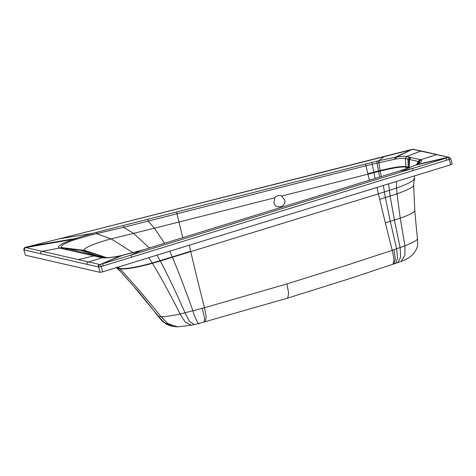 <?xml version="1.0" encoding="UTF-8"?>
<svg xmlns="http://www.w3.org/2000/svg" width="476" height="476" viewBox="0 0 476 476"><rect width="100%" height="100%" fill="white"/><g stroke="black" fill="none" stroke-linecap="round" stroke-linejoin="round"><path stroke-width="0.71" d="M375.159 178.458L373.91 172.669L367.936 174.186A77.862 10.96 -104.2 0 1 367.817 173.71A81.164 11.454 -104.2 0 1 365.949 165.791A2.166 0.303 -104.2 0 1 365.747 164.006L379.027 160.638L384.293 156.425L411.234 149.571M284.696 199.902L281.602 196.076C278.954 195.035 276.711 195.6 274.854 197.79L273.89 202.639C275.384 209.886 286.742 207 284.696 199.902M105.255 257.748L100.079 255.564L88.197 251.798L80.533 250.215L68.127 248.954L62.029 247.609C59.256 246.401 63.439 243.777 74.589 239.743L92.308 234.614L123.647 227.326L372.172 164.214A2.166 0.303 -104.2 0 1 371.97 162.429M274.854 197.79L154.444 228.206L148.125 221.025L147.929 219.246L365.747 164.006M164.565 243.26L154.444 228.206L111.122 238.881L96.818 233.728L96.658 232.27L91.969 233.49L59.625 238.756L384.388 156.402M96.658 232.27L147.929 219.246M379.646 177.078L378.563 171.485L373.91 172.669L372.172 164.214L395.734 159.008C400.334 158.335 403.517 158.187 405.29 158.579L407.95 159.139A2.166 2.094 -75.1 0 1 409.396 157.128L406.718 156.479L420.724 151.13L449.207 157.324L450.736 158.728L452.2 164.071L450.677 164.767L102.679 271.855L100.103 272.343L25.383 255.219L23.842 249.817L25.383 255.219M379.193 162.441L379.027 160.638L396.597 157.02C401.476 156.301 404.85 156.116 406.718 156.479L405.29 158.579M394.616 159.174L395.413 157.205L412.519 149.232M395.734 159.008L396.597 157.02L412.43 149.25M416.803 164.375L418.077 161.459L418.523 161.531L420.504 159.692L421.064 159.871C422.789 160.71 421.2 162.322 416.298 164.708L447.88 157.306L449.207 157.324M419.648 162.685L415.221 165.208L448.303 157.383M448.16 157.455L449.213 159.43L450.736 158.728M450.677 164.767L449.213 159.43L101.215 266.512L98.24 266.917L23.919 249.864C23.782 248.609 24.222 247.8 25.246 247.443L25.769 247.562C24.687 248.008 24.24 248.817 24.437 249.995M415.768 164.886L415.221 165.208C411.193 167.028 405.736 169.016 398.846 171.176L412.222 168.558L445.988 158.145L447.023 160.126M152.451 247.002L141.122 250.483L130.608 255.213L102.489 263.847L103.524 265.828M141.039 250.507L122.272 255.439L100.222 264.525L101.215 266.512L102.679 271.855M143.335 249.805L120.279 255.868L100.222 264.525M133.113 252.762L111.122 238.881C94.355 243.301 80.896 249.18 84.776 250.406L62.362 247.687L59.197 247.954C56.424 246.616 61.023 243.742 73.007 239.345L75.196 238.577L29.756 246.306L25.246 247.443M25.466 247.347L59.661 238.714L29.845 246.282M76.6 239.047L75.196 238.577L91.969 233.49L92.308 234.614M116.608 267.566L121.267 272.343M417.636 244.765L417.482 238.714L416.31 227.415L417.476 238.672L417.636 244.765C417.357 246.729 416.75 250.37 411.871 255.434L408.331 258.04C408.372 258.057 405.391 259.759 401.054 261.473L352.002 277.907L287.694 298.089L198.712 323.537L191.322 325.197L185.176 322.127L180.112 314.035C171.467 315.838 165.107 316.742 161.031 316.736L158.704 316.504L134.006 286.701C141.342 294.864 149.357 304.688 158.05 316.171L162.584 321.413L165.713 323.71C170.343 326.197 172.978 326.405 172.925 326.429L164.404 322.609L158.02 316.118M116.412 267.125L117.417 267.976L120.023 268.916C126.336 269.386 137.148 267.518 152.457 263.311C162.001 279.257 171.217 296.161 180.112 314.035L204.501 307.746A649.335 151.624 72.9 0 1 190.745 251.62L378.42 193.869A649.335 151.624 -107.1 0 0 379.699 199.337A649.335 151.624 -107.1 0 0 385.364 222.887A649.335 151.624 -107.1 0 0 392.26 250.316L404.957 245.812L400.221 218.181C409.86 214.789 414.715 212.213 414.78 210.457M205.269 321.764L206.245 316.849L204.501 307.746L286.903 283.922L351.193 263.799L392.26 250.316L394.003 259.361L393.063 264.335M417.482 238.714L417.482 238.714C417.262 240.201 413.091 242.57 404.957 245.812L404.892 255.291L401.054 261.473M408.842 167.766L408.194 167.243L407.95 159.139L418.077 161.459L420.076 159.585L420.504 159.692M417.339 164.095L418.523 161.531L420.707 159.752L436.343 154.712A1.946 1.874 -77.1 0 1 437.367 154.646L448.868 157.253M409.104 167.671L408.884 159.299L410.318 157.372L409.396 157.128M418.725 161.56L419.713 162.566M397.472 171.604L188.193 236.001A2.6 0.607 72.9 0 0 188.133 236.007L375.808 178.256A2.6 0.607 72.9 0 1 375.867 178.25M398.715 171.217L397.579 171.568M166.66 242.623L143.443 249.775M122.469 255.362L120.279 255.868C111.836 257.617 105.827 258.248 102.257 257.754L88.465 261.949A1.946 1.874 102.9 0 0 87.084 264.394M98.24 266.917C98.05 265.733 98.502 264.924 99.591 264.483L25.769 247.562L73.007 239.345L74.589 239.743M62.029 247.609L42.049 251.316A1.946 1.874 102.9 0 0 40.668 253.756M106.874 257.748L84.776 250.406L62.725 247.77L59.518 248.038M59.875 248.121L94.016 255.927L78.254 259.61M188.085 236.031A2.6 0.607 72.9 0 1 188.133 236.007L166.713 242.599L188.193 236.001M375.76 178.28A2.6 0.607 72.9 0 1 375.808 178.256L382.817 176.108M382.716 176.144L388.678 174.311M104.988 257.79L102.102 257.724L94.016 255.927L97.235 255.844L94.177 255.963M65.111 249.293L68.127 248.954L97.235 255.844M101.59 256.951L100.222 256.588M120.529 255.779C111.461 257.462 106.154 258.099 104.601 257.689L99.454 256.397L96.283 256.439M101.68 256.975L98.574 256.951M116.929 267.47L119.75 268.595L118.357 267.03M412.918 149.315L421.748 151.071A1.946 1.874 -77.1 0 0 420.724 151.13L412.918 149.315M409.277 167.748L409.527 159.412L410.961 157.538L410.318 157.372M408.259 167.986L405.974 167.076C401.571 166.582 392.986 167.915 380.223 171.062L378.563 171.485L377.022 162.994A2.166 0.297 -104.3 0 1 376.819 161.197M408.86 168.034L408.194 167.243L405.915 166.588L405.356 158.591L406.79 156.497M406.171 168.736L405.915 166.588C401.524 166.088 392.926 167.421 380.134 170.575L378.563 160.757M381.252 176.584L380.134 170.575L367.817 173.71M369.418 180.225A649.335 91.606 -104.2 0 1 367.936 174.186L281.602 196.076M176.792 211.927A2.166 0.303 -104.2 0 0 176.989 213.706A81.164 11.454 75.8 0 0 178.982 222.102A649.335 91.606 75.8 0 0 182.82 237.643M412.609 149.226L413.93 149.262M131.65 257.195A1.946 0.452 72.9 0 0 130.608 255.213L412.222 168.558A1.946 0.452 72.9 0 1 413.257 170.539M99.966 264.573C98.889 265.013 98.449 265.822 98.639 267L100.103 272.343M23.842 249.817C23.842 248.353 24.389 247.52 25.496 247.318L25.537 247.33M413.68 149.196L59.714 238.732M149.339 247.948L133.423 233.258L123.647 227.326L123.445 225.44M120.856 271.897L116.775 267.512M191.322 325.197L177.685 326.881L167.844 323.62L161.031 316.736C147.852 300.154 134.184 284.214 120.023 268.916L119.75 268.595C126.063 269.077 136.904 267.209 152.261 262.99L172.276 256.915L169.861 251.179M194.178 324.602L189.412 321.264L185.075 312.934C177.143 294.662 168.885 277.347 160.293 260.991L190.745 251.62A54.109 12.632 72.9 0 1 190.662 251.263A54.109 12.632 72.9 0 1 189.359 245.182M198.92 323.174C199.385 325.971 194.94 318.569 192.976 310.947C186.271 292.074 179.422 274.176 172.419 257.254L172.276 256.915L190.662 251.263M204.133 322.085L204.531 318.158L202.264 308.383M287.694 298.089L288.67 293.145L286.903 283.922M394.003 264.025L395.336 258.926L393.944 249.757M395.681 263.46L397.633 258.129L396.615 248.859L390.302 221.376L400.221 218.181L397.02 193.821C408.83 189.543 414.316 186.592 413.483 184.968M385.364 222.887L390.302 221.376L385.346 197.588L383.353 185.485M397.912 262.669L400.655 257.01L400.132 247.633L394.425 220.108L390.106 196.106L388.66 183.849M420.076 159.585L410.961 157.538M418.065 163.69L419.076 161.632L421.064 159.871M152.558 246.973L166.767 242.593M105.119 257.819L102.102 257.724M106.767 257.754L84.99 250.495L86.239 250.983L64.784 248.228L61.904 248.573M106.225 257.766L88.197 251.798M100.079 255.564L102.34 257.141M134.006 286.701L116.959 267.458M148.821 257.653L152.457 263.311L160.293 260.991L157.015 255.13M377.034 187.431A54.109 12.632 -107.1 0 0 378.42 193.869L396.556 188.038L396.496 181.439M388.577 174.341L398.775 171.187C405.35 169.135 410.675 167.189 414.763 165.356M379.699 199.337L397.02 193.821L396.556 188.038C409.164 183.403 414.905 180.297 413.775 178.732M80.533 250.215L96.098 255.457M177.685 326.881L172.925 326.429M416.31 227.415L414.81 210.6L413.644 185.348L414.572 175.882M116.465 267.613L119.785 270.79M101.632 256.957L101.251 256.861M98.818 256.213L96.057 255.445M437.367 154.646L421.748 151.071"/></g></svg>
